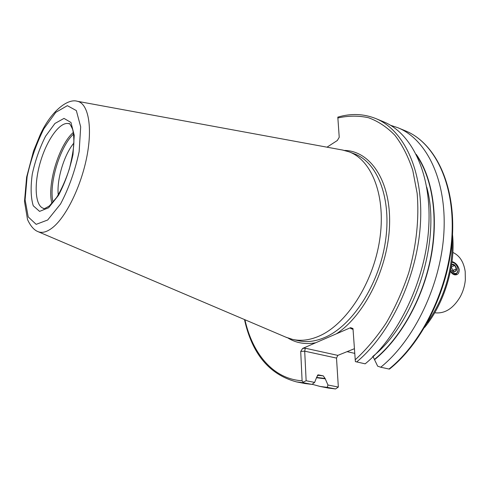 <?xml version="1.0" encoding="UTF-8"?>
<svg xmlns="http://www.w3.org/2000/svg" width="490" height="490" viewBox="0 0 490 490"><rect width="100%" height="100%" fill="white"/><g stroke="black" fill="none" stroke-linecap="round" stroke-linejoin="round"><path stroke-width="0.73" d="M452.019 261.611C455.529 262.554 457.948 265.237 459.271 269.659C459.136 273.677 457.421 275.368 454.138 274.725L452.276 273.702L450.377 271.503M452.858 252.436C459.614 255.547 463.724 261.911 465.2 271.527L465.341 279.894C464.777 285.854 463.093 291.47 460.269 296.75C453.183 308.62 444.663 313.961 434.716 312.767M303.598 382.776L296.53 381.9L304.878 383.517L311.983 384.399L303.598 382.776L303.034 382.218L306.14 380.748L304.7 351.165L305.301 348.225L337.824 355.379L336.507 358.086L304.7 351.165L300.719 351.452L302.097 380.773L303.034 382.218M306.14 380.748L314.635 382.408L316.846 376.828L318.463 374.893L323.259 375.867L325.109 378.482L327.957 385.018L338.339 387.051L336.507 358.086M314.635 382.408L311.983 384.399M316.62 377.735L325.127 378.807M312.148 384.276L320.105 386.463L327.277 387.363L327.957 385.018M338.339 387.051L335.564 388.956L327.277 387.363M337.812 117.141L339.227 137.292L337.334 140.489L327.008 147.178M300.719 351.452L302.636 348.421L350.595 327.669L352.941 328.521L353.021 328.962L355.232 359.764C366.416 349.511 376.804 337.145 386.414 322.653C395.35 307.163 402.798 290.509 408.764 272.703C416.488 245.086 419.281 218.601 417.137 193.244L412.764 170.318C408.231 156.543 402.284 144.875 394.916 135.295C386.904 127.057 378.066 121.189 368.4 117.698C358.447 115.554 348.261 115.652 337.837 117.98M356.634 361.969C390.224 334.211 417.18 277.168 420.402 224.15C423.685 171.059 403.968 129.905 375.738 118.537L383.59 121.796C411.974 133.231 431.874 174.244 428.738 227.017C425.669 279.704 398.811 336.318 365.179 363.831L355.397 361.632L355.232 359.764M380.736 367.224L389.011 369.031C422.735 342.185 449.33 286.779 451.994 234.992C454.726 183.131 434.33 142.523 405.549 130.904L397.917 127.737C426.563 139.295 446.788 180.044 443.922 232.223C441.116 284.322 414.43 340.152 380.736 367.224L377.661 366.177L373.098 356.683M374.642 359.629C400.569 338.455 422.637 299.439 430.808 258.346C438.918 217.229 432.646 177.558 416.261 154.399M397.917 127.737L390.518 125.281M389.011 369.031L389.47 369.074C423.28 342.259 449.802 287.091 452.478 235.402C455.204 183.689 434.863 142.811 405.549 130.904M354.435 348.696L337.824 355.379M285.989 337.224L292.604 339.411C300.817 341.26 309.57 340.189 318.868 336.201C346.197 324.601 373.025 283.514 379.627 240.192C386.377 196.839 372.143 160.193 349.027 151.814L342.308 149.989M73.861 143.092C64.129 154.607 56.515 179.916 58.279 194.891M352.647 329.066L350.76 328.606L351.789 328.612L353.07 329.641M457.96 270.762L456.288 274.1L454.169 274.198L450.482 271.007M451.964 262.046L454.463 263.197M454.72 263.381C456.741 265.139 457.832 267.362 457.997 270.07C457.85 272.722 456.711 273.824 454.579 273.377L450.751 269.604M451.535 265.047C452.356 263.951 453.471 264.03 454.873 265.28C457.311 269.053 457.139 271.148 454.359 271.57L453.317 270.995L451.21 267.062M451.419 265.782L452.141 264.606L454.726 265.433L456.392 268.832L455.467 271.423L453.415 271.031M451.216 267.007L454.726 265.433M452.748 270.449L456.392 268.832M244.933 319.743C252.509 353.896 273.365 379.064 302.097 380.773M318.071 374.875L318.463 374.893M317.349 375.23L323.259 375.867M316.748 377.435L325.109 378.482M335.564 388.956L328.214 388.031L335.417 388.944M336.41 333.806C364.842 315.235 388.588 267.209 389.581 223.967C390.738 180.639 370.189 150.896 344.47 150.424M288.028 338.057C296.217 343.086 305.46 344.648 315.762 342.737M372.676 356.524C415.005 323.382 441.619 240.321 426.716 187.033M374.611 359.293C400.152 338.394 421.939 300.162 430.287 259.7C438.568 219.208 432.909 179.824 417.186 156.292M68.998 123.743C60.484 120.908 47.248 138.97 40.597 161.333C33.804 183.652 34.888 206.021 43.555 208.348C43.236 209.267 45.178 208.452 49.392 205.91L56.583 197.55C61.538 189.416 65.801 179.861 69.378 168.897C72.244 157.076 73.751 148.133 73.892 142.057C73.819 136.434 73.377 132.141 72.575 129.17C70.315 124.436 69.121 122.629 68.998 123.743M48.602 207.772L58.58 195.204C65.029 182.911 69.837 169.35 72.998 154.522L74.241 135.295L70.958 122.469L64.006 118.402L54.941 123.456L45.552 136.263C39.69 147.888 35.262 160.512 32.273 174.128C30.478 187.26 30.803 197.801 33.259 205.769L39.574 211.392L48.602 207.772M47.677 220.004L60.527 204.018C68.876 188.203 75.08 170.716 79.153 151.563L80.678 126.849L76.336 110.581L67.35 105.669L55.774 112.363L43.886 128.729C36.499 143.46 30.913 159.415 27.128 176.608L25.1 199.81L28.218 216.911L36.168 224.353L47.677 220.004M37.657 231.488L38.14 231.696C42.287 233.314 47.132 231.942 52.663 227.568C66.26 216.8 81.352 185.802 86.987 155.985C92.702 126.132 88.09 103.292 77.359 101.283L76.85 101.185M292.604 339.411L298.269 340.685C306.507 342.535 315.291 341.487 324.607 337.53C351.998 326.022 378.807 285.156 385.336 242.011C392.006 198.842 377.655 162.294 354.454 153.878L349.027 151.814M427.262 322.794C444.522 297.877 452.827 270.266 452.178 239.965M73.549 134.052C59.933 146.528 48.559 184.344 53.036 202.26M73.322 132.459C58.953 144.648 46.703 185.367 51.965 203.46M350.76 328.606L350.595 327.669M302.636 348.421L305.301 348.225M296.53 381.9C269.39 374.648 252.044 353.866 244.492 319.554M328.214 388.031L320.105 386.463M375.738 118.537C363.568 113.711 350.926 113.245 337.806 117.141M343.392 150.191L77.359 101.283C67.626 98.104 50.476 111.677 40.008 135.246L33.541 151.03L26.625 177.129L24.5 201.451L27.526 219.557C30.552 226.111 34.092 230.159 38.14 231.696L287.005 337.659M354.772 353.376L347.012 351.63M353.021 329.023L352.941 328.521M452.521 234.606C455.792 265.684 444.467 303.341 424.597 327.449"/></g></svg>
